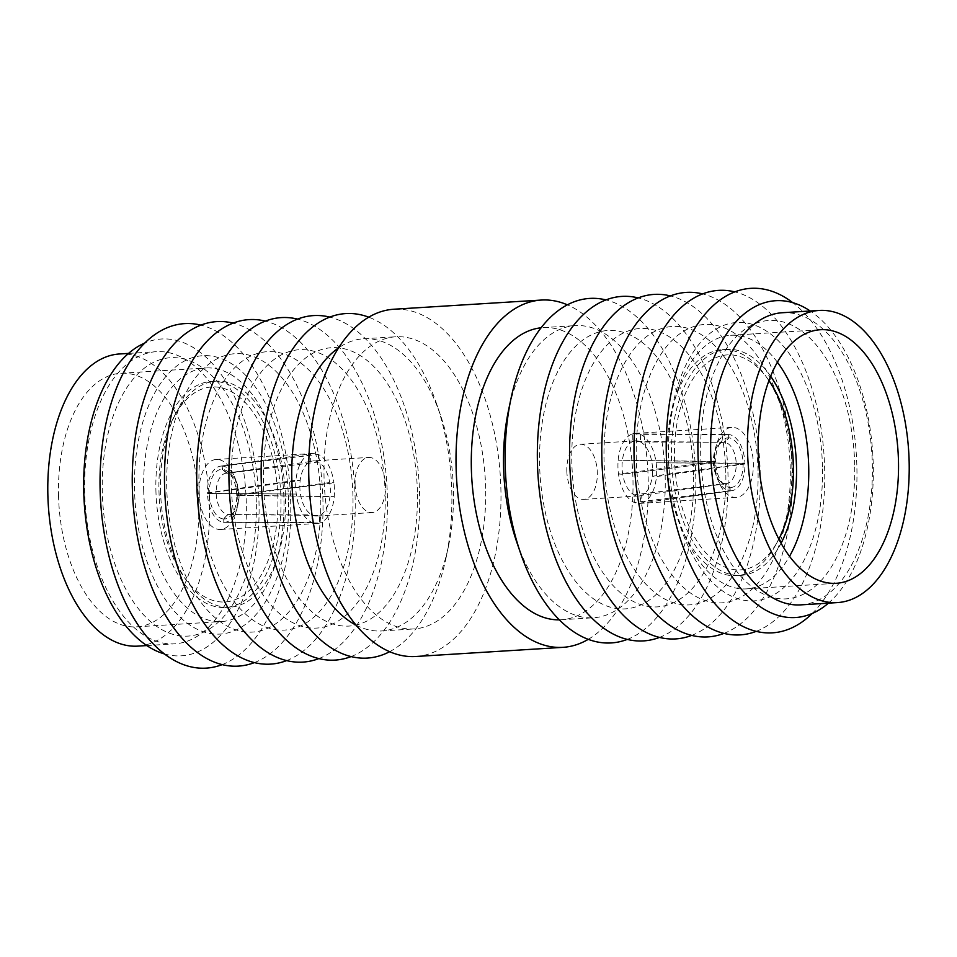 <?xml version="1.0" encoding="UTF-8"?>
<svg xmlns="http://www.w3.org/2000/svg" width="957" height="957" viewBox="0 0 957 957"><rect width="100%" height="100%" fill="white"/><g stroke="black" fill="none" stroke-linecap="round" stroke-linejoin="round"><path stroke-width="0.72" stroke-dasharray="4.79 3.59" d="M222.311 469.361L222.239 466.059L310.499 453.881A35.074 19.296 86.4 0 0 295.952 480.27L300.163 480.558L209.296 492.975A24.858 13.673 86.4 0 1 222.311 469.361L226.821 473.213L310.666 461.501A27.609 15.192 86.4 0 0 300.163 480.558A27.609 15.192 86.4 0 0 299.84 487.412A27.609 15.192 86.4 0 0 300.486 494.338A27.609 15.192 86.4 0 0 311.886 514.878A27.609 15.192 86.4 0 0 316.803 516.014A27.609 15.192 86.4 0 0 319.506 515.392A27.609 15.192 86.4 0 0 330.009 496.336A27.609 15.192 86.4 0 0 330.332 489.482A27.609 15.192 86.4 0 0 329.698 482.555A27.609 15.192 86.4 0 0 318.298 462.028L227.491 473.248L222.61 469.385A24.858 13.673 86.4 0 1 228.424 472.196A24.858 13.673 86.4 0 1 236.738 494.829L329.698 482.555L333.921 482.842A35.074 19.296 86.4 0 0 318.119 454.396L222.538 466.083L222.61 469.385M355.083 483.979A27.609 15.192 86.4 0 0 372.046 512.569A27.609 15.192 86.4 0 0 385.575 486.036A27.609 15.192 86.4 0 0 368.612 457.446A27.609 15.192 86.4 0 0 355.083 483.979M566.819 470.808A27.609 15.192 86.4 0 0 583.782 499.398A27.609 15.192 86.4 0 0 597.324 472.866A27.609 15.192 86.4 0 0 580.361 444.275A27.609 15.192 86.4 0 0 566.819 470.808M723.971 442.278A20.707 11.4 86.4 0 0 718.037 445.328L721.291 441.524A24.858 13.673 86.4 0 1 728.66 437.863L723.971 442.278L632.888 441.452A27.609 15.192 86.4 0 0 622.385 460.508A27.609 15.192 86.4 0 0 622.062 467.363A27.609 15.192 86.4 0 0 622.708 474.289A27.609 15.192 86.4 0 0 634.108 494.829A27.609 15.192 86.4 0 0 639.025 495.965A27.609 15.192 86.4 0 0 641.728 495.343A27.609 15.192 86.4 0 0 652.231 476.287A27.609 15.192 86.4 0 0 652.554 469.432A27.609 15.192 86.4 0 0 651.92 462.506A27.609 15.192 86.4 0 0 640.52 441.967L724.64 442.313L728.959 437.875A24.858 13.673 86.4 0 1 743.087 463.32L736.184 463.128A20.707 11.4 86.4 0 0 724.64 442.313M728.66 437.863L728.576 434.55L632.721 433.82A35.074 19.296 86.4 0 0 618.162 460.221A35.074 19.296 86.4 0 0 617.947 467.088A35.074 19.296 86.4 0 0 618.485 474.002A35.074 19.296 86.4 0 0 634.276 502.449L729.856 490.762L729.784 487.46A24.858 13.673 86.4 0 1 723.971 484.649A24.858 13.673 86.4 0 1 715.657 462.016L713.348 462.793A20.707 11.4 86.4 0 0 720.274 481.275A20.707 11.4 86.4 0 0 724.904 483.596L729.784 487.46M730.167 490.785L730.083 487.484L725.573 483.644L641.728 495.343L641.896 502.975A35.074 19.296 86.4 0 0 656.454 476.574L744.929 464.001A28.172 15.491 86.4 0 1 731.758 490.714A28.172 15.491 86.4 0 1 730.167 490.785L641.896 502.975A35.074 19.296 -93.6 0 1 639.491 503.406A35.074 19.296 -93.6 0 1 634.276 502.449L634.108 494.829L724.904 483.596M736.184 463.128L656.143 462.793A35.074 19.296 86.4 0 0 640.341 434.346L728.887 434.574A28.172 15.491 86.4 0 1 744.917 463.451L656.143 462.793A35.074 19.296 -93.6 0 1 656.669 469.708A35.074 19.296 -93.6 0 1 656.454 476.574L652.231 476.287L743.099 463.87A24.858 13.673 86.4 0 1 730.083 487.484M714.616 461.071A35.074 19.296 86.4 0 0 736.148 497.389A35.074 19.296 86.4 0 0 753.338 463.69A35.074 19.296 86.4 0 0 731.794 427.384A35.074 19.296 86.4 0 0 714.616 461.071M768.973 380.611A107.698 59.25 86.4 0 0 767.909 379.092A107.698 59.25 86.4 0 0 705.309 364.366A107.698 59.25 86.4 0 0 674.518 458.355A107.698 59.25 86.4 0 0 713.623 560.264A107.698 59.25 86.4 0 0 777.969 540.825A107.698 59.25 86.4 0 0 778.842 539.174M791.882 466.896A113.225 62.289 86.4 0 0 765.038 375.108A113.225 62.289 86.4 0 0 722.344 349.664A113.225 62.289 86.4 0 0 666.862 458.439A113.225 62.289 86.4 0 0 736.4 575.671A113.225 62.289 86.4 0 0 775.625 545.131A113.225 62.289 86.4 0 0 791.882 466.896M770.66 376.268A113.225 62.289 86.4 0 0 726.949 349.377A113.225 62.289 86.4 0 0 671.467 458.152A113.225 62.289 86.4 0 0 741.005 575.384A113.225 62.289 86.4 0 0 781.056 543.289M777.419 362.248A127.03 69.885 86.4 0 0 730.693 335.309A127.03 69.885 86.4 0 0 668.441 457.35A127.03 69.885 86.4 0 0 746.472 588.878A127.03 69.885 86.4 0 0 789.501 556.352M800.602 604.884A146.361 80.52 86.4 0 0 872.329 464.265A146.361 80.52 86.4 0 0 782.431 312.724M828.427 603.149A158.718 87.326 86.4 0 0 873.251 465.102A158.718 87.326 86.4 0 0 810.244 310.989M854.709 464.875A139.459 76.727 86.4 0 0 774.548 320.487A139.459 76.727 86.4 0 0 700.703 454.455A139.459 76.727 86.4 0 0 780.864 598.831A139.459 76.727 86.4 0 0 854.709 464.875M812.122 613.557A172.595 94.958 86.4 0 0 856.886 467.112A172.595 94.958 86.4 0 0 792.779 302.687M822.482 466.872A139.459 76.727 86.4 0 0 742.321 322.497A139.459 76.727 86.4 0 0 668.488 456.453A139.459 76.727 86.4 0 0 748.637 600.84A139.459 76.727 86.4 0 0 822.482 466.872M756.042 631.417A172.595 94.958 86.4 0 0 824.671 469.121A172.595 94.958 86.4 0 0 734.916 291.909M790.255 468.882A139.459 76.727 86.4 0 0 710.106 324.495A139.459 76.727 86.4 0 0 636.261 458.463A139.459 76.727 86.4 0 0 716.422 602.838A139.459 76.727 86.4 0 0 790.255 468.882M723.827 633.426A172.595 94.958 86.4 0 0 792.444 471.119A172.595 94.958 86.4 0 0 702.701 293.919M758.04 470.88A139.459 76.727 86.4 0 0 677.879 326.504A139.459 76.727 86.4 0 0 604.046 460.473A139.459 76.727 86.4 0 0 684.195 604.848A139.459 76.727 86.4 0 0 758.04 470.88M691.6 635.436A172.595 94.958 86.4 0 0 760.217 473.129A172.595 94.958 86.4 0 0 670.474 295.928M725.813 472.89A139.459 76.727 86.4 0 0 645.664 328.514A139.459 76.727 86.4 0 0 571.819 462.47A139.459 76.727 86.4 0 0 651.98 606.858A139.459 76.727 86.4 0 0 725.813 472.89M659.385 637.434A172.595 94.958 86.4 0 0 728.002 475.127A172.595 94.958 86.4 0 0 638.259 297.926M693.598 474.899A139.459 76.727 86.4 0 0 613.437 330.512A139.459 76.727 86.4 0 0 539.592 464.48A139.459 76.727 86.4 0 0 619.753 608.855A139.459 76.727 86.4 0 0 693.598 474.899M627.158 639.443A172.595 94.958 86.4 0 0 695.775 477.136A172.595 94.958 86.4 0 0 606.032 299.936M516.589 541.578A146.361 80.52 86.4 0 0 593.46 617.767A146.361 80.52 86.4 0 0 665.187 477.16A146.361 80.52 86.4 0 0 575.289 325.619A146.361 80.52 86.4 0 0 508.442 410.744M559.307 619.849A146.361 80.52 86.4 0 0 561.245 619.777A146.361 80.52 86.4 0 0 632.96 479.158A146.361 80.52 86.4 0 0 543.062 327.617A146.361 80.52 86.4 0 0 541.136 327.784M415.649 656.502A173.971 95.712 86.4 0 0 500.906 489.362A173.971 95.712 86.4 0 0 394.045 309.219M588.22 639.36A173.971 95.712 86.4 0 0 648.212 480.199A173.971 95.712 86.4 0 0 567.405 304.84M355.98 625.1A146.361 80.52 86.4 0 0 381.711 630.95A146.361 80.52 86.4 0 0 448.558 545.813A146.361 80.52 86.4 0 0 453.439 490.331A146.361 80.52 86.4 0 0 440.411 414.979A146.361 80.52 86.4 0 0 363.54 338.79A146.361 80.52 86.4 0 0 338.718 347.774M485.654 488.333A146.361 80.52 86.4 0 0 395.755 336.78A146.361 80.52 86.4 0 0 324.04 477.399A146.361 80.52 86.4 0 0 413.938 628.94A146.361 80.52 86.4 0 0 485.654 488.333M389.595 651.717A172.595 94.958 86.4 0 0 446.058 557.74A172.595 94.958 86.4 0 0 451.812 492.317A172.595 94.958 86.4 0 0 436.452 403.447A172.595 94.958 86.4 0 0 368.78 317.198M417.408 492.077A139.459 76.727 86.4 0 0 337.247 347.702A139.459 76.727 86.4 0 0 263.402 481.658A139.459 76.727 86.4 0 0 343.563 626.045A139.459 76.727 86.4 0 0 417.408 492.077M350.968 656.622A172.595 94.958 86.4 0 0 419.585 494.326A172.595 94.958 86.4 0 0 329.842 317.114M385.181 494.087A139.459 76.727 86.4 0 0 305.02 349.712A139.459 76.727 86.4 0 0 231.187 483.668A139.459 76.727 86.4 0 0 311.336 628.043A139.459 76.727 86.4 0 0 385.181 494.087M318.741 658.631A172.595 94.958 86.4 0 0 387.37 496.324A172.595 94.958 86.4 0 0 297.615 319.124M352.954 496.097A139.459 76.727 86.4 0 0 272.805 351.709A139.459 76.727 86.4 0 0 198.96 485.678A139.459 76.727 86.4 0 0 279.121 630.053A139.459 76.727 86.4 0 0 352.954 496.097M286.526 660.641A172.595 94.958 86.4 0 0 355.143 498.334A172.595 94.958 86.4 0 0 265.4 321.133M320.739 498.095A139.459 76.727 86.4 0 0 240.578 353.719A139.459 76.727 86.4 0 0 166.745 487.675A139.459 76.727 86.4 0 0 246.894 632.063A139.459 76.727 86.4 0 0 320.739 498.095M254.299 662.639A172.595 94.958 86.4 0 0 322.928 500.332A172.595 94.958 86.4 0 0 233.173 323.131M288.512 500.104A139.459 76.727 86.4 0 0 208.363 355.717A139.459 76.727 86.4 0 0 134.518 489.685A139.459 76.727 86.4 0 0 214.679 634.06A139.459 76.727 86.4 0 0 288.512 500.104M222.084 664.648A172.595 94.958 86.4 0 0 290.701 502.341A172.595 94.958 86.4 0 0 200.958 325.141M256.297 502.102A139.459 76.727 86.4 0 0 176.136 357.727A139.459 76.727 86.4 0 0 102.291 491.683A139.459 76.727 86.4 0 0 182.452 636.07A139.459 76.727 86.4 0 0 256.297 502.102M164.221 653.87A158.718 87.326 86.4 0 0 259.024 503.322A158.718 87.326 86.4 0 0 144.878 343.001M246.296 503.226A146.361 80.52 86.4 0 0 156.398 351.674A146.361 80.52 86.4 0 0 84.671 492.293A146.361 80.52 86.4 0 0 174.569 643.834A146.361 80.52 86.4 0 0 246.296 503.226M137.748 646.131A146.361 80.52 86.4 0 0 209.463 505.511A146.361 80.52 86.4 0 0 119.565 353.97M143.682 490.008A127.03 69.885 86.4 0 0 221.713 621.536A127.03 69.885 86.4 0 0 283.954 499.494A127.03 69.885 86.4 0 0 205.934 367.967A127.03 69.885 86.4 0 0 143.682 490.008M58.521 495.307A127.03 69.885 86.4 0 0 136.552 626.835A127.03 69.885 86.4 0 0 198.793 504.794A127.03 69.885 86.4 0 0 120.773 373.266A127.03 69.885 86.4 0 0 58.521 495.307M155.907 490.235A113.225 62.289 86.4 0 0 225.457 607.468A113.225 62.289 86.4 0 0 280.939 498.693A113.225 62.289 86.4 0 0 211.389 381.46A113.225 62.289 86.4 0 0 155.907 490.235M160.513 489.948A113.225 62.289 86.4 0 0 187.357 581.736A113.225 62.289 86.4 0 0 230.051 607.181A113.225 62.289 86.4 0 0 285.533 498.406A113.225 62.289 86.4 0 0 215.995 381.173A113.225 62.289 86.4 0 0 176.782 411.713A113.225 62.289 86.4 0 0 160.513 489.948M277.889 498.489A107.698 59.25 86.4 0 0 238.772 396.581A107.698 59.25 86.4 0 0 174.425 416.02A107.698 59.25 86.4 0 0 158.958 490.439A107.698 59.25 86.4 0 0 184.498 577.753A107.698 59.25 86.4 0 0 247.085 592.491A107.698 59.25 86.4 0 0 277.889 498.489M222.239 466.059A28.172 15.491 86.4 0 0 220.636 466.131A28.172 15.491 86.4 0 0 207.466 492.843L295.952 480.27A35.074 19.296 86.4 0 0 295.725 487.137A35.074 19.296 86.4 0 0 296.263 494.051A35.074 19.296 86.4 0 0 312.054 522.51A35.074 19.296 86.4 0 0 317.269 523.455A35.074 19.296 86.4 0 0 319.674 523.024A35.074 19.296 86.4 0 0 334.232 496.623A35.074 19.296 86.4 0 0 334.448 489.757A35.074 19.296 86.4 0 0 333.921 482.842L238.568 494.948A28.172 15.491 86.4 0 0 222.538 466.083M199.056 493.154A35.074 19.296 86.4 0 0 220.6 529.472A35.074 19.296 86.4 0 0 237.791 495.774A35.074 19.296 86.4 0 0 216.246 459.456A35.074 19.296 86.4 0 0 199.056 493.154M728.576 434.55A28.172 15.491 86.4 0 0 728.265 434.538A28.172 15.491 86.4 0 0 713.814 461.346L715.645 461.465A24.858 13.673 86.4 0 1 721.291 441.524M718.037 445.328A20.707 11.4 86.4 0 0 713.324 461.573L618.162 460.221L713.814 461.346M744.929 464.001L743.099 463.87M744.917 463.451L743.087 463.32M728.887 434.574L728.959 437.875M725.573 483.644A20.707 11.4 86.4 0 0 726.542 483.572A20.707 11.4 86.4 0 0 736.208 464.336M713.324 461.573L715.645 461.465M223.735 518.993L223.818 522.295L319.674 523.024L319.506 515.392L228.436 514.567A20.707 11.4 86.4 0 0 234.369 511.517A20.707 11.4 86.4 0 0 239.071 495.271L236.75 495.379A24.858 13.673 86.4 0 1 231.115 515.321A24.858 13.673 86.4 0 1 223.735 518.993L228.436 514.567M223.818 522.295A28.172 15.491 86.4 0 0 224.141 522.307A28.172 15.491 86.4 0 0 238.58 495.499L236.75 495.379M239.071 495.271L334.232 496.623L238.58 495.499M239.047 494.051A20.707 11.4 86.4 0 0 232.132 475.569A20.707 11.4 86.4 0 0 227.491 473.248M226.821 473.213A20.707 11.4 86.4 0 0 225.852 473.272A20.707 11.4 86.4 0 0 216.186 492.508M236.738 494.829L238.568 494.948M207.466 492.843L209.296 492.975M216.21 493.728A20.707 11.4 86.4 0 0 227.766 514.531L311.886 514.878L312.054 522.51L223.507 522.271L223.436 518.969A24.858 13.673 86.4 0 1 209.308 493.525L296.263 494.051L207.478 493.405A28.172 15.491 86.4 0 0 223.507 522.271M313.37 460.891A27.609 15.192 86.4 0 1 318.298 462.028L318.119 454.396A35.074 19.296 86.4 0 0 312.915 453.439A35.074 19.296 86.4 0 0 310.499 453.881L310.666 461.501A27.609 15.192 86.4 0 1 313.37 460.891L368.612 457.446M632.721 433.82A35.074 19.296 -93.6 0 1 635.137 433.389A35.074 19.296 -93.6 0 1 640.341 434.346L640.52 441.967A27.609 15.192 86.4 0 0 635.592 440.83A27.609 15.192 86.4 0 0 632.888 441.452L632.721 433.82M713.348 462.793L622.708 474.289L618.485 474.002L713.826 461.896A28.172 15.491 86.4 0 0 729.856 490.762M713.826 461.896L715.657 462.016M227.766 514.531L223.436 518.969M209.308 493.525L207.478 493.405M316.803 516.014L372.046 512.569M583.782 499.398L639.025 495.965M639.491 503.406L736.148 497.389M767.909 379.092L765.038 375.108M736.4 575.671L741.005 575.384M746.472 588.878L836.227 583.292M543.062 327.617L575.289 325.619M363.54 338.79L395.755 336.78M440.411 414.979L436.452 403.447M128.573 353.408L156.398 351.674M136.552 626.835L221.713 621.536M225.457 607.468L230.051 607.181M174.425 416.02L176.782 411.713M220.6 529.472L317.269 523.455M731.758 490.714L686.492 496.958M728.265 434.538L719.903 434.43M726.542 483.572L698.634 487.532M224.141 522.307L232.503 522.414M220.636 466.131L265.902 459.886M225.852 473.272L253.761 469.313M234.369 511.517L231.115 515.321M232.132 475.569L228.424 472.196M216.246 459.456L312.915 453.439M184.498 577.753L187.357 581.736M211.389 381.46L215.995 381.173M120.773 373.266L205.934 367.967M146.756 645.568L174.569 643.834M448.558 545.813L446.058 557.74M381.711 630.95L413.938 628.94M561.245 619.777L593.46 617.767M730.693 335.309L820.448 329.722M722.344 349.664L726.949 349.377M777.969 540.825L775.625 545.131M635.137 433.389L731.794 427.384M720.274 481.275L723.971 484.649M580.361 444.275L635.592 440.83"/><path stroke-width="1.44" d="M778.842 539.174A107.698 59.25 86.4 0 0 793.437 466.406A107.698 59.25 86.4 0 0 768.973 380.611M781.056 543.289A113.225 62.289 86.4 0 0 796.487 466.609A113.225 62.289 86.4 0 0 770.66 376.268M789.501 556.352A127.03 69.885 86.4 0 0 808.713 466.837A127.03 69.885 86.4 0 0 777.419 362.248M758.207 451.764A127.03 69.885 86.4 0 0 836.227 583.292A127.03 69.885 86.4 0 0 898.479 461.25A127.03 69.885 86.4 0 0 820.448 329.722A127.03 69.885 86.4 0 0 758.207 451.764M819.252 310.439L782.431 312.724A146.361 80.52 86.4 0 0 710.704 453.331A146.361 80.52 86.4 0 0 800.602 604.884L837.435 602.587A146.361 80.52 86.4 0 0 909.15 461.98A146.361 80.52 86.4 0 0 819.252 310.439A146.361 80.52 86.4 0 0 747.537 451.046A146.361 80.52 86.4 0 0 837.435 602.587M810.244 310.989A158.718 87.326 86.4 0 0 697.976 453.235A158.718 87.326 86.4 0 0 828.427 603.149M792.779 302.687A172.595 94.958 86.4 0 0 666.299 454.216A172.595 94.958 86.4 0 0 812.122 613.557M734.916 291.909A172.595 94.958 86.4 0 0 634.072 456.226A172.595 94.958 86.4 0 0 756.042 631.417M702.701 293.919A172.595 94.958 86.4 0 0 601.857 458.224A172.595 94.958 86.4 0 0 723.827 633.426M670.474 295.928A172.595 94.958 86.4 0 0 569.63 460.233A172.595 94.958 86.4 0 0 691.6 635.436M638.259 297.926A172.595 94.958 86.4 0 0 537.415 462.243A172.595 94.958 86.4 0 0 659.385 637.434M606.032 299.936A172.595 94.958 86.4 0 0 510.942 398.818A172.595 94.958 86.4 0 0 505.188 464.241A172.595 94.958 86.4 0 0 520.548 553.11A172.595 94.958 86.4 0 0 627.158 639.443M510.942 398.818L508.442 410.744A146.361 80.52 86.4 0 0 503.561 466.226A146.361 80.52 86.4 0 0 516.589 541.578L520.548 553.11M541.136 327.784A146.361 80.52 86.4 0 0 471.346 468.224A146.361 80.52 86.4 0 0 559.307 619.849M567.405 304.84A173.971 95.712 86.4 0 0 541.351 300.055L394.045 309.219A173.971 95.712 86.4 0 0 308.788 476.359A173.971 95.712 86.4 0 0 415.649 656.502L562.955 647.339A173.971 95.712 86.4 0 0 588.22 639.36M541.351 300.055A173.971 95.712 86.4 0 0 456.094 467.195A173.971 95.712 86.4 0 0 562.955 647.339M338.718 347.774A146.361 80.52 86.4 0 0 291.813 479.397A146.361 80.52 86.4 0 0 355.98 625.1M368.78 317.198A172.595 94.958 86.4 0 0 261.225 479.421A172.595 94.958 86.4 0 0 389.595 651.717M329.842 317.114A172.595 94.958 86.4 0 0 228.998 481.431A172.595 94.958 86.4 0 0 350.968 656.622M297.615 319.124A172.595 94.958 86.4 0 0 196.783 483.429A172.595 94.958 86.4 0 0 318.741 658.631M265.4 321.133A172.595 94.958 86.4 0 0 164.556 485.438A172.595 94.958 86.4 0 0 286.526 660.641M233.173 323.131A172.595 94.958 86.4 0 0 132.329 487.448A172.595 94.958 86.4 0 0 254.299 662.639M200.958 325.141A172.595 94.958 86.4 0 0 100.114 489.446A172.595 94.958 86.4 0 0 222.084 664.648M144.878 343.001A158.718 87.326 86.4 0 0 83.749 491.455A158.718 87.326 86.4 0 0 164.221 653.87M128.573 353.408L119.565 353.97A146.361 80.52 86.4 0 0 47.85 494.578A146.361 80.52 86.4 0 0 137.748 646.131L146.756 645.568"/></g></svg>
